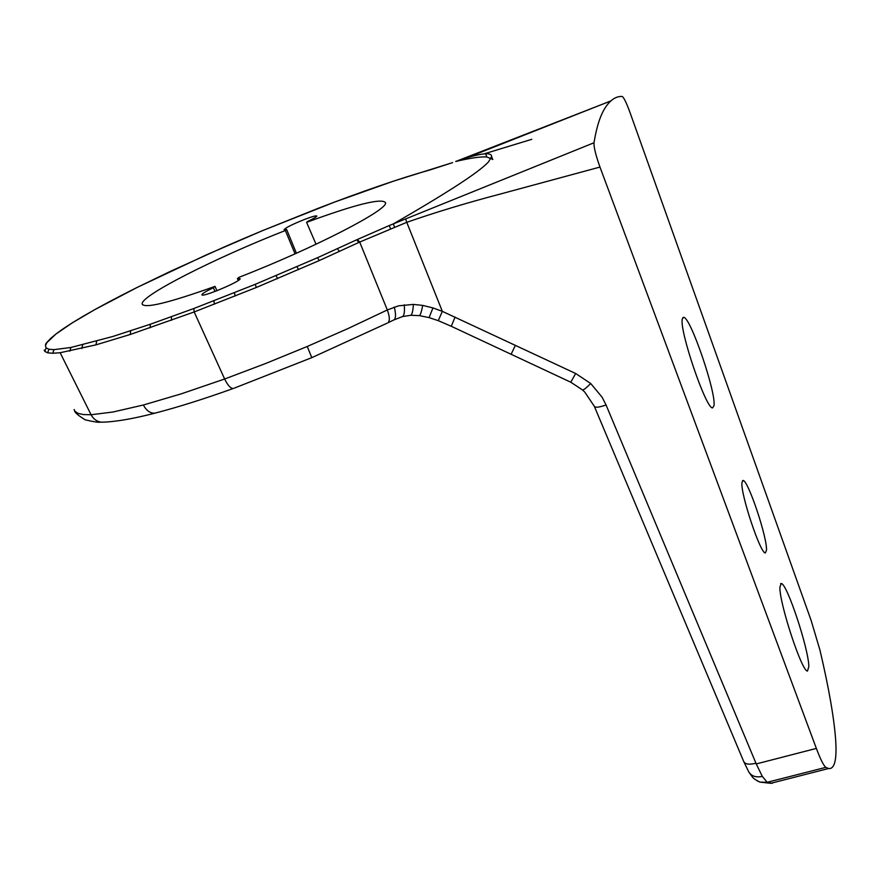 <?xml version="1.0" encoding="UTF-8"?>
<svg xmlns="http://www.w3.org/2000/svg" width="880" height="880" viewBox="0 0 880 880"><rect width="100%" height="100%" fill="white"/><g stroke="black" fill="none" stroke-linecap="round" stroke-linejoin="round"><path stroke-width="1.32" d="M779.911 587.103L781.242 583.539C786.852 582.923 808.753 648.956 808.83 666.622L807.488 671.033C801.999 672.243 779.108 602.624 779.911 587.103M741.939 482.669L743.072 480.48C748.022 479.941 767.316 537.438 766.502 550.231L765.347 552.926C760.485 553.905 740.487 493.922 741.939 482.669M682.363 318.846L683.672 317.339C690.415 316.8 716.408 392.832 713.977 405.768L712.558 407.88C706.035 409.266 678.832 329.197 682.363 318.846M296.406 253.242L286.638 229.482L284.086 229.614C285.835 227.601 292.721 224.191 304.733 219.384C312.235 216.546 316.272 215.446 316.833 216.062C316.613 216.854 313.621 218.614 307.824 221.353L306.592 222.354C355.234 204.479 381.535 197.901 385.506 202.62C389.092 209.319 314.182 248.127 239.03 277.299L237.413 278.619L240.097 278.685C241.362 281.204 201.102 298.1 201.938 294.701C202.268 293.535 206.085 291.214 213.367 287.716L214.984 291.478M811.14 620.466L629.882 112.156C626.384 102.663 623.821 97.438 622.204 96.47L622.138 96.459C616.044 96.173 610.489 99.803 605.473 107.36C600.413 114.983 596.596 126.775 594 142.758C593.769 147.125 595.76 155.232 599.973 167.068L816.354 748.407C820.512 759.418 823.68 765.732 825.858 767.349L828.542 768.537C834.537 769.329 836.924 759.99 835.703 740.531C834.141 718.234 828.894 688.116 819.973 650.188L811.14 620.466M531.806 139.315L483.901 153.912M610.786 100.925L466.477 157.927M825.858 767.349L767.217 782.298L772.288 783.321M816.354 748.407L756.25 763.939L762.289 776.38L767.217 782.298L759.957 782.111L757.35 780.967M599.973 167.068L501.512 193.721C467.423 202.653 435.842 212.19 406.769 222.321L442.332 311.344L575.663 373.494L590.733 383.526L602.118 397.232L606.056 404.965L756.25 763.939M594 142.758L405.614 218.933L406.769 222.321L359.7 242.066L387.321 309.958L398.475 305.855L413.402 304.403C412.962 310.849 412.115 314.479 410.861 315.282L410.542 315.304M465.729 157.641L455.719 161.491C469.469 156.651 479.446 154.077 485.672 153.78C489.687 153.637 491.678 154.561 491.612 156.552L488.62 161.744C483.593 167.277 472.384 175.626 454.982 186.791C438.79 197.186 418.231 209.55 393.316 223.894L405.614 218.933M755.942 763.202C749.188 764.907 745.096 764.313 743.677 761.42L748.715 771.793C751.454 776.204 755.975 777.744 762.289 776.38M455.103 317.031L451.264 326.282L438.284 320.672L442.332 311.344L432.96 307.923L422.73 305.404L413.402 304.403M390.445 228.602L389.29 225.522L393.316 223.894L394.471 226.974M455.939 161.414L455.719 161.491C469.964 158.092 480.315 156.585 486.783 156.959L492.822 159.445M452.584 162.624L393.063 181.302L334.51 202.103L262.526 230.648L206.349 254.881L137.335 287.342L94.457 309.815L72.072 322.982L55.902 334.07L46.948 342.551L45.452 345.642L46.079 347.897L48.906 349.25L53.966 349.646L70.884 347.479L112.728 336.512L150.304 324.247L193.82 308.528L255.244 284.328L317.471 257.73L357.412 239.47L359.7 242.066L319.286 260.557L256.322 287.485L194.172 311.96L224.642 379.005L265.408 363.594L307.241 346.478L348.436 328.35L387.321 309.958C389.708 316.47 389.95 320.727 388.047 322.729L394.207 319.759C395.934 317.955 395.956 313.72 394.262 307.054M216.909 290.73L215.05 286.374L213.367 287.716M215.05 286.374C168.388 303.017 144.089 308.869 142.164 303.919C140.69 295.603 215.996 257.653 285.351 230.505L295.053 253.847M286.638 229.482L285.351 230.505M238.249 280.5L237.413 278.619M316.03 244.244L306.592 222.354M606.056 404.965C599.115 407.407 595.199 407.847 594.308 406.285L743.677 761.42M590.733 383.526C586.113 388.157 583.352 390.269 582.428 389.884L584.793 392.128L594.308 406.285M575.663 373.494L570.79 382.217M515.405 345.279L511.104 354.277L570.823 382.239L582.428 389.884M511.115 354.277L451.286 326.293M485.672 153.78L486.783 156.959M432.96 307.923L429.077 317.614L438.251 320.661M389.29 225.522L357.412 239.47M452.617 162.602L430.771 169.697M422.73 305.404C421.487 311.685 420.387 315.106 419.408 315.645L428.989 317.592M307.241 346.478L311.806 357.643M387.156 323.169L311.839 357.632L234.08 388.201M193.82 308.528L194.172 311.96L130.262 334.477L95.92 344.872L60.148 352.726L91.069 414.755L112.992 412.005L143.363 405.009L181.137 393.877L224.642 379.005C227.722 385.319 230.593 388.487 233.255 388.498C203.753 399.069 177.65 407.286 154.957 413.149L156.915 412.632M214.445 304.216L213.851 300.872M235.235 296.032L234.399 292.776M256.322 287.485L255.244 284.328M277.508 278.674L276.177 275.616M298.573 269.665L296.989 266.717M319.286 260.557L317.471 257.73M339.46 251.46L337.403 248.743M358.886 242.451L356.609 239.844M171.446 316.778L171.534 320.287M150.304 324.247L150.139 327.822M130.658 330.847L130.262 334.477M96.69 341.187L95.92 344.872M82.709 344.85L81.785 348.535M70.884 347.479L69.839 351.153M53.966 349.646L52.756 353.265L60.148 352.726M48.906 349.25L47.652 352.814L52.756 353.265M46.079 347.897L44.814 351.406L47.652 352.814M44.187 350.097L44.814 351.406M46.948 342.551L45.507 344.234M50.468 338.668L46.541 342.76M55.902 334.07L50.27 338.756M72.072 322.982L63.063 328.856M82.555 316.624L72.006 323.004M94.457 309.815L82.5 316.646M121.979 295.108L107.602 302.632M170.445 271.337L137.313 287.353M224.807 246.73L170.566 271.282M262.526 230.648L318.813 208.065M318.802 208.076L334.521 202.081M349.866 196.405L365.013 190.938M402.204 316.613L410.861 315.282L419.232 315.623M393.437 320.122L402.732 316.481C404.261 315.26 404.767 311.366 404.261 304.799M143.363 405.009C146.454 410.729 150.326 413.435 154.957 413.149C132.451 418.979 114.587 421.993 101.376 422.191L104.907 422.103M91.069 414.755C93.467 419.122 96.899 421.597 101.376 422.191C99.187 421.63 101.959 423.753 85.14 419.804C71.126 411.026 75.757 410.707 74.074 409.541L74.921 411.279L78.078 413.391L83.457 414.568L91.069 414.755M780.582 583.748L781.242 583.539M742.467 480.678L743.072 480.48M682.869 317.625L683.672 317.339M455.873 161.425L610.676 101.024M828.542 768.537L770.737 783.31L759.979 782.111M759.957 782.111C752.004 777.997 753.753 778.569 749.177 772.552M492.668 159.533L491.612 156.552M142.164 303.919L142.527 304.744M55.781 334.114L62.436 329.285M94.402 309.837L107.327 302.786M121.946 295.119L137.126 287.441M224.851 246.697L243.606 238.612M243.628 238.601L262.526 230.637M334.631 202.048L349.888 196.383M364.98 190.938L379.269 185.955M379.445 185.889L393.118 181.28M393.327 181.214L406.285 177.012M406.538 176.935L418.715 173.195M419.001 173.107L430.298 169.829"/></g></svg>
